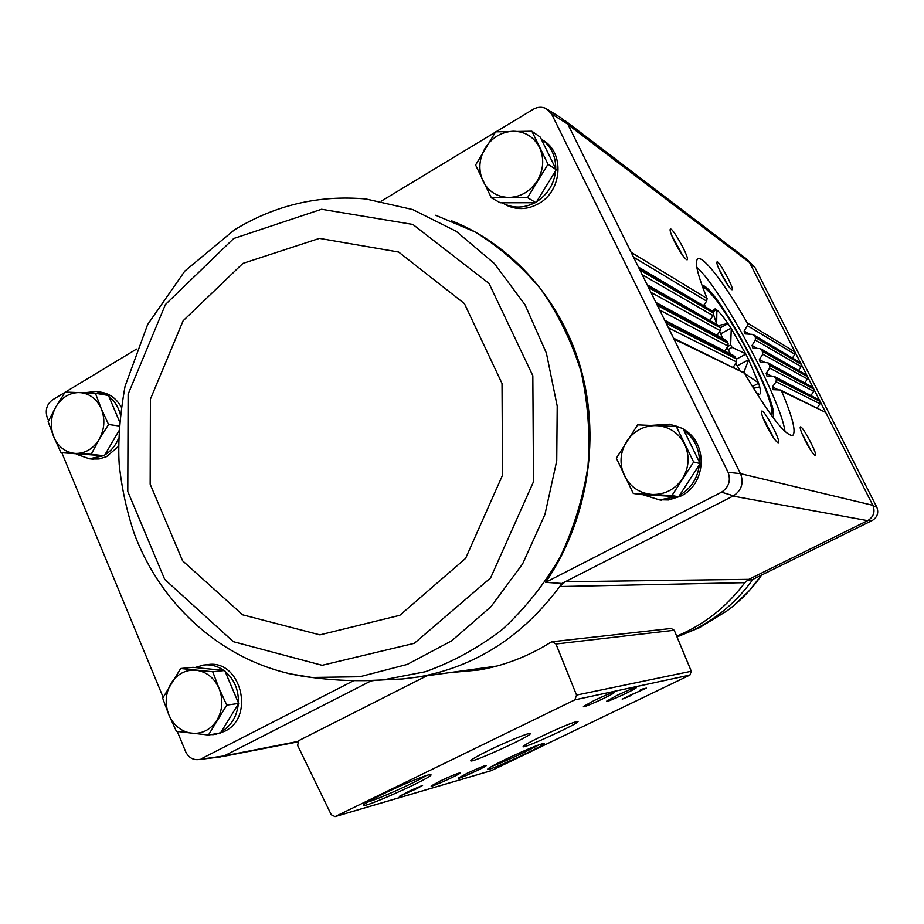 <?xml version="1.0" encoding="UTF-8"?>
<svg xmlns="http://www.w3.org/2000/svg" width="924" height="924" viewBox="0 0 924 924"><rect width="100%" height="100%" fill="white"/><g stroke="black" fill="none" stroke-linecap="round" stroke-linejoin="round"><path stroke-width="1.39" d="M48.579 420.755L47.112 417.244C45.08 410.117 46.812 404.366 52.322 399.988L65.015 392.319M65.442 392.065L136.509 349.099M297.886 741.441L224.209 755.89L198.452 759.586C192.85 760.048 188.623 757.484 185.759 751.905L177.281 731.462M163.155 697.343L61.839 452.772M201.444 758.696L353.788 680.63M118.468 446.419L106.595 456.606L99.03 458.974L91.418 458.997M98.718 391.788L100.497 392.099C109.413 393.428 116.309 398.394 121.194 407.01M205.116 664.899L207.346 664.691C240.563 658.593 255.809 717.243 224.428 731.392L215.754 734.199M745.737 258.373L749.549 262.485L873.03 505.671C875.259 511.884 873.596 516.816 868.029 520.478L748.833 579.336L744.86 582.663L559.701 586.544L561.861 583.471L733.517 495.818L721.54 492.18L545.599 582.339L561.861 583.471M496.789 666.077L419.057 676.888C475.594 666.631 522.476 636.521 559.701 586.544L565.257 581.739L748.833 579.336M224.624 755.67L370.974 680.942L374.659 680.445M381.266 201.155L495.46 132.132M495.969 131.82L533.575 109.09C537.826 106.849 541.984 106.664 546.072 108.535L551.536 113.837L567.867 124.22L561.873 118.411L548.163 109.84M747.066 580.422L752.586 579.51L872.487 520.351C877.361 517.14 878.828 512.797 876.888 507.357L755.22 267.937L748.394 260.695M868.029 520.478L872.487 520.351M451.443 220.755C512.693 244.837 562.728 301.443 581.739 371.829C600.473 442.261 586.625 522.51 545.599 582.339M733.009 496.084L867.659 520.651C873.642 516.932 875.363 511.815 872.857 505.312L740.459 473.631L728.124 472.326C730.976 480.619 728.782 487.237 721.54 492.18M728.124 472.326L551.536 113.837M543.035 140.275C564.899 152.726 562.242 191.014 538.611 203.661C528.32 209.355 518.087 210.095 507.934 205.902L503.903 203.742M683.298 429.175C708.304 442.457 706.687 484.107 680.641 496.176L668.618 499.965L657.449 499.722M674.52 425.479L681.034 427.951M740.713 474.151C743.866 483.206 741.464 490.436 733.517 495.818M567.867 124.22L740.459 473.631M224.209 755.89L220.339 756.941M449.018 672.718L478.898 670.016C504.261 665.65 528.262 656.386 550.9 642.226L552.194 641.753L555.948 644.005L576.553 695.091L574.867 699.838L335.066 816.62L331.277 814.772L297.574 745.322L298.972 740.517L426.865 675.802M805.012 440.136C809.47 448.706 812.797 453.811 815.003 455.428C819.692 457.761 800.923 422.187 800.207 427.385C800.138 429.256 801.732 433.506 805.012 440.136M766.493 425.606C771.39 435.077 775.167 440.76 777.812 442.642C783.61 445.437 762.369 405.336 761.445 411.723C761.341 413.883 763.016 418.514 766.493 425.606M673.55 338.184L744.432 373.157C769.484 415.384 785.573 436.14 792.723 435.423C796.315 431.982 792.607 417.221 781.6 391.118L780.353 389.974L773.145 389.662L772.429 386.96L776.068 381.751L776.345 379.267L774.335 376.461L766.932 376.08L766.158 373.342L769.669 368.099L769.865 365.581L767.798 362.751L760.198 362.289L759.355 359.528L762.762 354.227L762 349.965L759.851 348.614L752.933 348.256L752.044 345.461L755.324 340.09L755.382 337.503L754.423 335.747L752.194 334.361L745.125 333.911L744.143 331.069L747.297 325.618L747.262 322.961C725.294 284.5 703.222 255.301 697.828 258.847C694.363 261.423 697.447 274.647 707.091 298.521L706.675 301.155L633.494 257.091M664.714 320.281L733.875 355.728L736.486 359.032L736.463 361.908L668.433 327.824M725.686 340.067L728.089 343.254L727.962 346.084L659.644 310.025M647.135 284.696L719.461 325.999L720.35 327.858L720.143 330.642L650.889 292.307M638.403 267.013L712.519 311.122L713.328 312.913L713.028 315.627L642.18 274.659M674.451 241.499C679.671 251.524 683.725 257.577 686.613 259.679C692.157 262.243 670.859 223.481 670.108 229.637C670.016 231.462 671.459 235.412 674.451 241.499M721.043 273.423C725.756 282.432 729.302 287.838 731.692 289.639C736.197 291.788 717.451 257.311 716.851 262.347C716.781 263.952 718.179 267.637 721.043 273.423M565.222 120.755L745.795 258.408L749.549 262.485L568.098 124.705M749.376 262.15L755.22 267.937M876.888 507.357L873.03 505.671M747.262 322.961L795.021 352.032L794.871 354.262L747.297 325.618M703.626 305.417L706.675 301.155M753.638 334.869L800.507 362.832L754.423 335.747M755.382 337.503L801.27 364.345L801.131 366.585L755.324 340.09M709.967 320.154L713.028 315.627M761.214 349.076L806.768 375.179L762 349.965M762.889 351.686L807.541 376.692L807.403 378.944L762.762 354.227M717.059 335.412L720.143 330.642M768.248 362.993L813.062 387.56L769.045 363.894M769.865 365.581L813.836 389.085L813.697 391.337L769.669 368.099M724.855 351.097L727.962 346.084M774.786 376.692L819.369 399.988L775.582 377.604M776.345 379.267L820.142 401.513L820.004 403.765L776.068 381.751M733.333 367.174L736.463 361.908M780.815 390.205L825.698 412.439L781.6 391.118M552.425 641.718L671.136 628.47L674.243 630.272L691.291 671.251L689.916 675.063L491.291 770.651L335.066 816.62M416.99 788.553L422.591 785.388L410.984 790.286L399.307 796.407L416.99 788.553M631.104 695.518L625.409 697.678L630.849 694.94L646.396 688.137L642.411 689.027L639.327 690.517L642.353 689.835L622.199 699.145L631.104 695.518M382.709 794.143C371.263 799.757 364.876 803.36 363.559 804.943C359.309 810.475 434.846 776.495 430.907 774.682C430.469 773.099 403.372 784.014 382.709 794.143M505.567 759.32C494.79 764.552 488.831 767.832 487.653 769.138C484.395 773.18 547.158 744.582 544.19 743.37C539.812 743.959 526.934 749.272 505.567 759.32M466.932 773.376L458.431 778.077C456.722 780.156 487.768 766.065 486.22 765.465C483.945 765.765 477.512 768.398 466.932 773.376M439.824 781.184L431.185 785.977C429.371 788.218 461.746 773.561 460.094 772.903C457.657 773.215 450.9 775.975 439.824 781.184M541.083 736.532C530.376 741.741 524.428 745.033 523.215 746.396C519.923 750.542 580.93 722.649 577.962 721.39C573.804 721.852 561.515 726.899 541.083 736.532M489.431 750.103C478.366 755.52 472.187 758.985 470.905 760.475C467.163 765.268 533.61 735.077 530.214 733.529C529.822 732.235 507.495 741.291 489.431 750.103M616.909 695.449L606.583 701.189C604.654 703.591 638.045 688.241 636.324 687.514C634.176 687.699 627.708 690.344 616.909 695.449M594.005 700.577L583.437 706.49C581.381 709.089 616.273 693.081 614.425 692.272C612.127 692.457 605.324 695.218 594.005 700.577M496.858 746.58L502.598 743.959M492.18 766.158C501.79 762.981 530.191 749.988 538.865 744.79M367.486 802.124C377.847 799.456 417.267 781.623 426.045 775.652M642.053 689.2L642.353 689.835M413.675 789.442L413.94 790.032M407.357 792.78L412.543 790.447L407.265 792.549M419.057 676.888L402.725 678.955L385.516 679.683M744.86 582.663C726.634 606.976 703.903 624.82 676.691 636.174M792.584 357.796L794.871 354.262M798.74 370.247L801.131 366.585M804.908 382.755L807.403 378.944M811.099 395.299L813.697 391.337M817.29 407.888L820.004 403.765M774 438.45L762.762 417.198M727.627 284.835L718.676 268.376M811.018 450.669L801.87 433.321M682.709 255.463L671.598 235.216M784.984 431.485C781.138 399.919 721.055 288.08 696.858 267.452M772.811 417.221C781.727 407.496 715.061 283.402 702.044 285.481M703.869 305.07L704.088 305.694M676.287 426.507L682.986 428.551L700.138 463.559L678.678 496.685L640.528 494.548L633.275 493.439L671.91 495.599L693.647 462L676.287 426.507L637.641 424.878L616.366 458.2L633.275 493.439M676.992 496.592L659.493 499.896L642.827 494.675M651.547 425.375L669.681 424.197L678.955 427.315M683.806 430.214C694.259 438.115 699.491 448.798 699.503 462.266M699.341 464.772C697.666 478.262 691.083 488.438 679.59 495.276M118.826 430.942L104.32 455.775L60.996 452.679L91.199 454.308L99.18 439.339L108.57 424.497L101.294 408.743L95.415 393.266L65.2 392.053L55.948 406.768L48.14 421.656L53.846 437.052L60.996 452.679M95.415 393.266L108.478 395.484L119.496 421.563M103.373 455.728L89.397 458.778L76.553 454.273M84.546 392.746L96.431 391.395L107.034 395.241M108.928 396.569C114.472 400.889 118.249 406.779 120.247 414.241M118.538 438.484C115.512 445.691 110.938 451.166 104.828 454.92M531.866 131.208L540.263 137.133L556.236 169.739L536.012 202.714L500.231 202.795L491.349 197.805L527.558 197.667L548.013 164.241L531.866 131.208L495.657 131.832L475.594 164.992L491.349 197.805M534.915 202.714C524.878 207.877 514.98 208.431 505.209 204.366L502.148 202.795M541.129 138.889C550.912 145.876 555.786 155.821 555.74 168.745M555.624 170.732C554.1 184.107 547.759 194.444 536.613 201.732M180.677 668.526L193 667.336L224.728 670.512L238.646 703.441L220.501 732.963L208.443 735.007L226.773 705.104L219.103 688.472L212.716 671.748L180.677 668.526L162.682 698.221L168.873 714.841L176.403 731.346L208.443 735.007M217.29 733.506L213.167 734.638L201.363 734.314M195.068 667.544L203.58 665.049C210.787 664.24 217.51 666.031 223.758 670.408M225.133 671.459C234.315 679.383 238.738 689.847 238.392 702.852M238.323 703.972C236.867 716.631 231.185 725.883 221.263 731.727M224.728 670.512L212.716 671.748M238.646 703.441L226.773 705.104M219.103 688.472C223.365 699.572 222.649 710.14 216.955 720.177C210.649 729.706 202.24 734.072 191.718 733.275C181.289 731.646 173.666 725.513 168.873 714.841C164.715 703.857 165.431 693.404 171.009 683.471C177.177 674 185.505 669.565 196.004 670.2C206.468 671.656 214.16 677.754 219.103 688.472M556.236 169.739L548.013 164.241M536.012 202.714L527.558 197.667M539.489 147.39C544.398 158.431 543.682 169.542 537.329 180.711C530.272 191.418 520.813 196.997 508.928 197.47C497.135 197.066 488.484 191.603 482.986 181.092C478.205 170.166 478.921 159.182 485.135 148.152C492.018 137.514 501.386 131.866 513.236 131.22C525.063 131.427 533.818 136.821 539.489 147.39M119.138 425.999L108.57 424.497M104.32 455.775L91.199 454.308M101.294 408.743C105.278 419.161 104.574 429.36 99.18 439.339C93.209 448.868 85.262 453.557 75.341 453.418C65.512 452.471 58.339 447.02 53.846 437.052C49.954 426.738 50.658 416.643 55.948 406.768C61.793 397.297 69.658 392.55 79.556 392.538C89.42 393.324 96.662 398.729 101.294 408.743M678.678 496.685L671.91 495.599M700.138 463.559L693.647 462M684.603 444.121C689.881 455.959 689.154 467.509 682.409 478.759C674.913 489.489 664.83 494.721 652.148 494.456C639.57 493.289 630.318 487.04 624.416 475.71C619.276 464.01 620.004 452.598 626.599 441.476C633.899 430.803 643.878 425.514 656.525 425.583C669.149 426.553 678.505 432.732 684.603 444.121M716.608 323.897L713.802 315.361L713.363 310.302L715.141 308.801L716.862 310.048L716.666 323.931M714.252 310.984L716.62 309.69M719.461 325.271L727.95 323.562L731.277 328.632L730.653 344.929L727.696 346.523M720.339 327.824L728.054 323.631M720.674 333.818L731.057 328.193M728.204 349.503L732.085 347.412L730.653 344.929M732.085 347.412L745.622 353.742L748.683 359.725L744.155 371.54L743.289 371.991M736.52 359.089L745.853 354.088M737.202 365.858L748.683 359.725M744.883 373.92L744.155 371.54M745.102 373.793L758.442 382.779L759.747 386.821L753.476 388.323M752.379 386.544L758.662 383.217M759.644 386.775C760.995 391.938 760.799 394.433 759.054 394.282L755.971 392.342M730.584 354.042L727.107 347.459M735.677 363.224L739.893 370.351M719.634 331.427L722.799 338.496M727.95 323.562C723.296 316.736 719.6 312.231 716.862 310.048M745.622 353.742L731.277 328.632M758.442 382.779L748.763 360.002M744.432 373.157L674 339.096M736.486 359.032L666.227 323.342M735.423 357.08L665.141 321.148M728.089 343.254L657.391 305.463M727.107 341.349L656.317 303.28M720.35 327.858L648.602 287.664M719.461 325.999L647.528 285.493M713.328 312.913L639.847 269.947M712.519 311.122L638.773 267.775M707.091 298.521L631.127 252.298M749.583 334.245L744.143 331.069M757.541 348.544L752.044 345.461M764.968 362.531L759.355 359.528M771.921 376.287L766.158 373.342M778.401 389.836L772.429 386.96M691.291 671.251L576.553 695.091M674.243 630.272L555.948 644.005M491.637 770.512L335.481 816.458M689.916 675.063L574.867 699.838M752.921 579.348C737.098 601.362 717.336 618.214 693.658 629.914L676.992 636.89M734.106 605.289L748.867 591.129L761.665 575.028C751.94 589.038 740.343 601.016 726.865 610.972L699.26 627.777L677.015 636.936M366.135 680.63L383.194 679.891L425.213 671.771C452.725 662 478.482 647.851 502.494 629.336C525.017 608.535 544.224 584.453 560.129 557.091C573.758 528.297 583.044 497.99 587.987 466.181C590.263 434.095 587.964 402.587 581.081 371.656C571.667 341.649 558.281 314.172 540.921 289.224C521.61 266.193 499.618 247.066 474.924 231.866L435.701 215.269M288.357 673.538L311.908 677.477L359.852 676.749L407.265 664.425L451.744 640.782L490.91 606.756L522.591 563.906L544.964 514.402L556.733 460.833L557.207 406.086L546.407 353.141L525.028 304.793L494.375 263.525L456.202 231.3L412.647 209.54L365.985 198.995C318.872 194.791 274.994 205.105 234.35 229.926L184.858 271.044L147.632 324.543L125.052 386.301C119.808 415.858 117.845 441.868 119.196 464.322C121.691 487.93 126.657 510.891 134.119 533.206C162.659 610.325 231.312 668.526 311.908 677.477C335.62 680.607 359.066 681.438 382.247 679.972M233.714 238.496L165.431 304.516L128.124 394.19L127.789 491.499L164.715 579.394L233.345 641.683L322.118 665.303L414.322 643.323L490.598 577.904L533.506 481.716L532.825 375.698L489.027 283.449L412.866 224.44L321.552 209.263L233.714 238.496M242.885 263.409L183.114 320.79L150.416 399.11L150.162 484.164L182.606 560.822L242.631 614.818L319.923 634.88L399.803 615.315L465.604 558.385L502.541 475.144L502.021 383.495L464.391 303.557L398.671 252.044L319.461 238.369L242.885 263.409M733.621 366.701L734.095 367.544M770.928 414.657C781.635 408.281 714.356 283.044 703.129 288.461M704.423 304.308L705.07 306.271M710.244 319.739L710.556 320.489M725.698 340.055L655.901 302.448M297.586 741.937L221.968 756.664M198.452 759.586L220.905 756.871M659.493 499.896L661.653 500.219M89.397 458.778L93.486 459.216M505.209 204.366L507.934 205.902M213.167 734.638L216.909 734.003M383.194 679.891L402.725 678.955M771.84 415.904C772.048 413.19 773.538 412.601 767.509 394.444C762.138 380.157 754.088 362.982 743.346 342.943C733.055 324.359 721.425 306.525 715.592 299.168C708.315 290.575 703.984 286.521 702.598 287.006"/></g></svg>

